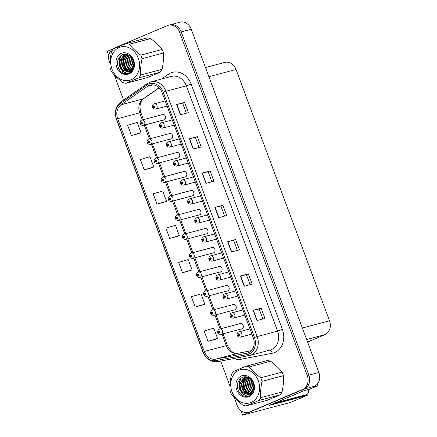 <?xml version="1.0" encoding="UTF-8"?>
<svg xmlns="http://www.w3.org/2000/svg" width="437" height="437" viewBox="0 0 437 437"><rect width="100%" height="100%" fill="white"/><g stroke="black" fill="none" stroke-linecap="round" stroke-linejoin="round"><path stroke-width="0.66" d="M226.661 291.118A2.933 2.42 -104.9 0 0 227.519 291.08A2.933 2.42 -104.9 0 0 227.786 290.987A2.933 2.42 -104.9 0 0 229.059 287.459A2.933 2.42 -104.9 0 0 226.016 285.41A2.933 2.42 -104.9 0 0 225.749 285.503A2.933 2.42 -104.9 0 0 225.252 285.803M219.593 272.12A2.933 2.42 -104.9 0 0 220.456 272.082A2.933 2.42 -104.9 0 0 220.723 271.989A2.933 2.42 -104.9 0 0 221.996 268.46A2.933 2.42 -104.9 0 0 218.948 266.412A2.933 2.42 -104.9 0 0 218.68 266.499A2.933 2.42 -104.9 0 0 218.183 266.805M212.529 253.121A2.933 2.42 -104.9 0 0 213.387 253.083A2.933 2.42 -104.9 0 0 213.655 252.99A2.933 2.42 -104.9 0 0 214.928 249.461A2.933 2.42 -104.9 0 0 211.885 247.408A2.933 2.42 -104.9 0 0 211.617 247.5A2.933 2.42 -104.9 0 0 211.115 247.801M205.461 234.117A2.933 2.42 -104.9 0 0 206.324 234.079A2.933 2.42 -104.9 0 0 206.592 233.986A2.933 2.42 -104.9 0 0 207.865 230.457A2.933 2.42 -104.9 0 0 204.816 228.409A2.933 2.42 -104.9 0 0 204.549 228.502A2.933 2.42 -104.9 0 0 204.052 228.802M198.398 215.119A2.933 2.42 -104.9 0 0 199.256 215.08A2.933 2.42 -104.9 0 0 199.523 214.988A2.933 2.42 -104.9 0 0 200.796 211.459A2.933 2.42 -104.9 0 0 197.753 209.41A2.933 2.42 -104.9 0 0 197.486 209.503A2.933 2.42 -104.9 0 0 196.983 209.804M191.33 196.12A2.933 2.42 -104.9 0 0 192.193 196.082A2.933 2.42 -104.9 0 0 192.46 195.989A2.933 2.42 -104.9 0 0 193.733 192.46A2.933 2.42 -104.9 0 0 190.685 190.412A2.933 2.42 -104.9 0 0 190.417 190.499A2.933 2.42 -104.9 0 0 189.92 190.805M184.267 177.122A2.933 2.42 -104.9 0 0 185.124 177.083A2.933 2.42 -104.9 0 0 185.392 176.99A2.933 2.42 -104.9 0 0 186.665 173.462A2.933 2.42 -104.9 0 0 183.622 171.408A2.933 2.42 -104.9 0 0 183.354 171.501A2.933 2.42 -104.9 0 0 182.852 171.801M177.198 158.118A2.933 2.42 -104.9 0 0 178.061 158.079A2.933 2.42 -104.9 0 0 178.329 157.992A2.933 2.42 -104.9 0 0 179.596 154.458A2.933 2.42 -104.9 0 0 176.553 152.409A2.933 2.42 -104.9 0 0 176.286 152.502A2.933 2.42 -104.9 0 0 175.789 152.803M170.13 139.119A2.933 2.42 -104.9 0 0 170.993 139.081A2.933 2.42 -104.9 0 0 171.26 138.988A2.933 2.42 -104.9 0 0 172.533 135.459A2.933 2.42 -104.9 0 0 169.49 133.411A2.933 2.42 -104.9 0 0 169.223 133.504A2.933 2.42 -104.9 0 0 168.72 133.804M163.067 120.12A2.933 2.42 -104.9 0 0 163.93 120.082A2.933 2.42 -104.9 0 0 164.197 119.989A2.933 2.42 -104.9 0 0 165.465 116.46A2.933 2.42 -104.9 0 0 162.422 114.412A2.933 2.42 -104.9 0 0 162.154 114.505A2.933 2.42 -104.9 0 0 161.657 114.805M233.724 310.117A2.933 2.42 -104.9 0 0 234.587 310.079A2.933 2.42 -104.9 0 0 234.855 309.986A2.933 2.42 -104.9 0 0 236.127 306.457A2.933 2.42 -104.9 0 0 233.079 304.409A2.933 2.42 -104.9 0 0 232.812 304.502A2.933 2.42 -104.9 0 0 232.315 304.802M240.792 329.121A2.933 2.42 -104.9 0 0 241.656 329.077A2.933 2.42 -104.9 0 0 241.923 328.99A2.933 2.42 -104.9 0 0 243.19 325.461A2.933 2.42 -104.9 0 0 240.148 323.407A2.933 2.42 -104.9 0 0 239.88 323.5A2.933 2.42 -104.9 0 0 239.383 323.801M306.932 394.442L307.266 395.338L269.219 405.432L303.819 390.771L309.423 389.285L317.978 385.658L312.368 387.149L314.329 386.319A11.001 9.079 -104.9 0 0 318.884 372.477L191.237 29.246A11.001 9.079 -104.9 0 0 180.033 22.167L170.02 24.822A11.001 9.079 -104.9 0 1 181.224 31.901A11.001 9.079 -104.9 0 0 170.02 24.822L168.42 25.248A11.001 9.079 -104.9 0 0 167.415 25.592L114.035 48.212A11.001 9.079 -104.9 0 0 109.474 62.054L110.031 63.545M317.371 384.025L317.978 385.658M182.398 21.926L182.715 21.948M112.391 49.163L107.251 51.342L108.797 55.504M234.254 397.572L237.122 405.285A11.001 9.079 -104.9 0 0 248.331 412.364A11.001 9.079 -104.9 0 0 249.33 412.02L302.71 389.4A11.001 9.079 -104.9 0 0 307.271 375.558L308.872 375.132L181.224 31.901L308.872 375.132A11.001 9.079 -104.9 0 1 304.316 388.974A11.001 9.079 -104.9 0 0 308.872 375.132L318.884 372.477M307.266 395.338L290.61 402.395L242.551 415.15L304.316 388.974L250.936 411.599A11.001 9.079 -104.9 0 1 249.931 411.944L248.331 412.364M240.842 410.551L242.551 415.15M205.477 67.538L224.826 62.404A11.001 9.079 75.1 0 1 236.035 69.483L329.498 320.807A11.001 9.079 75.1 0 1 324.942 334.649L307.555 342.013M149.072 85.455A11.733 9.685 75.1 0 1 150.142 85.089A11.733 9.685 75.1 0 1 162.1 92.639L253.318 337.927A11.733 9.685 75.1 0 1 247.386 353.058A11.733 9.685 75.1 0 1 246.839 353.178L215.676 359.165A11.733 9.685 75.1 0 1 204.27 351.485L117.69 118.684A11.733 9.685 75.1 0 1 121.06 104.743L147.58 86.28A11.733 9.685 75.1 0 1 149.072 85.455M148.564 84.084A13.203 10.892 -104.9 0 0 146.887 85.013L120.366 103.476A13.203 10.892 -104.9 0 0 116.575 119.159L203.15 351.96A13.203 10.892 -104.9 0 0 215.987 360.596L247.151 354.615A13.203 10.892 -104.9 0 0 254.438 337.451L163.214 92.169A13.203 10.892 -104.9 0 0 148.564 84.084M256.951 320.556L264.959 318.431L261.135 308.14L253.121 310.265L256.951 320.556M262.888 318.977L259.163 308.964L253.121 310.265M259.168 308.975L261.135 308.14M244.196 286.257L252.204 284.132L248.38 273.846L240.366 275.971L244.196 286.257M250.133 284.684L246.408 274.671L240.366 275.971M246.413 274.676L248.38 273.846M231.441 251.963L239.449 249.838L235.625 239.547L227.611 241.672L231.441 251.963M237.378 250.385L233.658 240.377L227.611 241.672M233.658 240.383L235.625 239.547M180.421 114.778L188.429 112.653L184.605 102.367L176.597 104.492L180.421 114.778M186.359 113.205L182.639 103.192L176.597 104.492M182.639 103.198L184.605 102.367M193.176 149.077L201.184 146.952L197.36 136.661L189.352 138.786L193.176 149.077M199.114 147.498L195.394 137.491L189.352 138.786M195.394 137.497L197.36 136.661M205.931 183.371L213.939 181.246L210.115 170.954L202.107 173.085L205.931 183.371M211.869 181.797L208.149 171.785L202.107 173.085M208.149 171.79L210.115 170.954M218.686 217.67L226.694 215.539L222.87 205.253L214.857 207.378L218.686 217.67M224.623 216.091L220.903 206.078L214.857 207.378M220.903 206.084L222.87 205.253M307.271 375.558L179.623 32.327A11.001 9.079 -104.9 0 0 168.42 25.248M114.259 74.913L123.611 100.068M220.68 361.071L230.02 386.199M195.23 307.009L204.811 304.168L200.987 293.877L191.406 296.723L195.23 307.009L203.238 304.873M215.993 339.178L207.985 341.302L217.566 338.462L213.742 328.171L204.161 331.017L207.985 341.302M156.965 204.123L166.552 201.277L162.722 190.991L153.141 193.831L156.965 204.123L164.973 201.981M152.223 167.699L144.21 169.824L153.797 166.983L149.967 156.692L140.386 159.538L144.21 169.824M139.469 133.405L131.461 135.53L141.042 132.69L137.213 122.398L127.631 125.244L131.461 135.53M190.483 270.585L182.475 272.715L192.062 269.869L188.232 259.583L178.651 262.424L182.475 272.715M169.72 238.416L179.307 235.576L175.477 225.284L165.896 228.13L169.72 238.416L177.728 236.28M179.307 235.576L177.651 236.313M166.552 201.277L164.896 202.02M153.797 166.983L152.142 167.721M141.042 132.69L139.387 133.427M192.062 269.869L190.406 270.607M204.811 304.168L203.161 304.906M217.566 338.462L215.916 339.199M219.33 329.143A2.748 2.267 75.1 0 1 219.576 329.056A2.748 2.267 75.1 0 1 222.433 330.978A2.748 2.267 75.1 0 1 221.242 334.289A2.748 2.267 75.1 0 1 220.991 334.376C219.308 334.381 218.282 333.835 217.905 332.748L218.598 332.317A0.918 0.754 -104.9 0 0 219.98 331.683A0.918 0.754 -104.9 0 0 218.571 332.24L218.997 332.087A0.366 0.3 75.1 0 1 219.571 331.885A0.366 0.3 75.1 0 1 219.008 332.115L218.598 332.317M219.582 331.929L218.997 332.087M219.587 331.962L219.008 332.115M238.733 331.918A2.748 2.267 75.1 0 1 238.984 331.83A2.748 2.267 75.1 0 1 241.841 333.753A2.748 2.267 75.1 0 1 240.65 337.058A2.748 2.267 75.1 0 1 240.399 337.146C238.717 337.151 237.69 336.61 237.313 335.523L238.007 335.086A0.918 0.754 -104.9 0 0 239.389 334.458A0.918 0.754 -104.9 0 0 237.979 335.015L238.405 334.857A0.366 0.3 75.1 0 1 238.979 334.655A0.366 0.3 75.1 0 1 238.416 334.889L238.007 335.086M238.99 334.704L238.405 334.857M238.995 334.737L238.416 334.889M212.262 310.144A2.748 2.267 75.1 0 1 212.513 310.057A2.748 2.267 75.1 0 1 215.365 311.98A2.748 2.267 75.1 0 1 214.174 315.29A2.748 2.267 75.1 0 1 213.922 315.372C212.245 315.377 211.213 314.837 210.842 313.75L211.535 313.313A0.918 0.754 -104.9 0 0 212.917 312.684A0.918 0.754 -104.9 0 0 211.503 313.242L211.934 313.083A0.366 0.3 75.1 0 1 212.502 312.881A0.366 0.3 75.1 0 1 211.945 313.116L211.535 313.313M212.513 312.93L211.934 313.083M212.519 312.963L211.945 313.116M205.193 291.146A2.748 2.267 75.1 0 1 205.445 291.058A2.748 2.267 75.1 0 1 208.302 292.981A2.748 2.267 75.1 0 1 207.111 296.286A2.748 2.267 75.1 0 1 206.859 296.373C205.177 296.379 204.15 295.838 203.773 294.751L204.467 294.314A0.918 0.754 -104.9 0 0 205.849 293.686A0.918 0.754 -104.9 0 0 204.44 294.238L204.866 294.085A0.366 0.3 75.1 0 1 205.439 293.882A0.366 0.3 75.1 0 1 204.877 294.117L204.467 294.314M205.45 293.932L204.866 294.085M205.456 293.964L204.877 294.117M198.13 272.142A2.748 2.267 75.1 0 1 198.382 272.06A2.748 2.267 75.1 0 1 201.233 273.977A2.748 2.267 75.1 0 1 200.042 277.287A2.748 2.267 75.1 0 1 199.791 277.375C198.108 277.38 197.082 276.839 196.71 275.752L197.398 275.315A0.918 0.754 -104.9 0 0 198.786 274.687A0.918 0.754 -104.9 0 0 197.371 275.239L197.803 275.086A0.366 0.3 75.1 0 1 198.371 274.884A0.366 0.3 75.1 0 1 197.814 275.113L197.398 275.315M198.382 274.933L197.803 275.086M197.371 275.239L196.634 275.55L197.163 275.436M198.387 274.96L197.814 275.113M231.67 312.914A2.748 2.267 75.1 0 1 231.921 312.832A2.748 2.267 75.1 0 1 234.773 314.755A2.748 2.267 75.1 0 1 233.582 318.06A2.748 2.267 75.1 0 1 233.331 318.147C231.648 318.152 230.621 317.612 230.25 316.525L230.938 316.088A0.918 0.754 -104.9 0 0 232.326 315.459A0.918 0.754 -104.9 0 0 230.911 316.011L231.337 315.858A0.366 0.3 75.1 0 1 231.91 315.656A0.366 0.3 75.1 0 1 231.353 315.885L230.938 316.088M231.921 315.705L231.337 315.858M230.911 316.011L230.173 316.322L230.703 316.208M231.927 315.733L231.353 315.885M224.602 293.915A2.748 2.267 75.1 0 1 224.853 293.828A2.748 2.267 75.1 0 1 227.71 295.751A2.748 2.267 75.1 0 1 226.513 299.061A2.748 2.267 75.1 0 1 226.268 299.148C224.585 299.154 223.558 298.613 223.181 297.521L223.875 297.089A0.918 0.754 -104.9 0 0 225.257 296.461A0.918 0.754 -104.9 0 0 223.848 297.013L224.274 296.86A0.366 0.3 75.1 0 1 224.847 296.657A0.366 0.3 75.1 0 1 224.285 296.887L223.875 297.089M224.858 296.701L224.274 296.86M223.848 297.013L223.105 297.324L223.635 297.209M224.864 296.734L224.285 296.887M217.539 274.917A2.748 2.267 75.1 0 1 217.79 274.829A2.748 2.267 75.1 0 1 220.641 276.752A2.748 2.267 75.1 0 1 219.45 280.062A2.748 2.267 75.1 0 1 219.199 280.15C217.517 280.15 216.49 279.609 216.113 278.522L216.807 278.09A0.918 0.754 -104.9 0 0 218.189 277.457A0.918 0.754 -104.9 0 0 216.779 278.014L217.205 277.856A0.366 0.3 75.1 0 1 217.779 277.659A0.366 0.3 75.1 0 1 217.216 277.888L216.807 278.09M217.79 277.703L217.205 277.856M216.779 278.014L216.042 278.325L216.572 278.211M217.795 277.735L217.216 277.888M210.47 255.918A2.748 2.267 75.1 0 1 210.721 255.831A2.748 2.267 75.1 0 1 213.578 257.754A2.748 2.267 75.1 0 1 212.382 261.064A2.748 2.267 75.1 0 1 212.131 261.146C210.454 261.151 209.427 260.61 209.05 259.523L209.744 259.086A0.918 0.754 -104.9 0 0 211.126 258.458A0.918 0.754 -104.9 0 0 209.716 259.015L210.142 258.857A0.366 0.3 75.1 0 1 210.71 258.655A0.366 0.3 75.1 0 1 210.153 258.89L209.744 259.086M210.727 258.704L210.142 258.857M210.732 258.737L210.153 258.89M308.511 389.525A7.336 4.113 -113 0 1 306.692 394.562L303.895 395.747A7.336 4.113 -113 0 1 303.584 395.851L273.628 403.804A7.336 4.113 67 0 0 273.551 403.597M276.342 402.417A7.336 4.113 -113 0 1 276.424 402.619L273.628 403.804M306.692 394.562A7.336 4.113 -113 0 1 306.381 394.666L276.424 402.619M112.014 69.21A17.234 14.219 -104.9 0 0 131.144 79.763A17.234 14.219 -104.9 0 0 138.283 58.077A17.234 14.219 -104.9 0 0 119.154 47.524A17.234 14.219 -104.9 0 0 112.014 69.21M126.096 43.536L113.292 48.966A20.168 16.639 -104.9 0 0 111.451 51.79C110.239 57.466 109.791 62.906 110.113 68.117A20.168 16.639 -104.9 0 0 110.703 69.915A20.168 16.639 -104.9 0 0 111.43 71.652C114.505 75.508 118.329 79.141 122.89 82.549A20.168 16.639 -104.9 0 0 126.047 83.259L147.422 77.589L160.232 72.16A20.168 16.639 -104.9 0 0 162.072 69.33C163.28 63.72 163.728 58.279 163.411 53.008A20.168 16.639 -104.9 0 0 162.821 51.211A20.168 16.639 -104.9 0 0 162.094 49.468C159.057 45.656 155.239 42.023 150.634 38.576A20.168 16.639 -104.9 0 0 147.477 37.866L126.096 43.536A20.168 16.639 -104.9 0 1 129.254 44.246C132.291 48.065 136.115 51.697 140.719 55.144L162.094 49.468M160.232 72.16L138.851 77.835L126.047 83.259M138.851 77.835A20.168 16.639 -104.9 0 0 140.692 75.006L162.072 69.33M163.411 53.008L142.036 58.684C140.823 64.294 140.381 69.74 140.692 75.006M142.036 58.684A20.168 16.639 -104.9 0 0 141.446 56.886A20.168 16.639 -104.9 0 0 140.719 55.144M131.559 57.553L131.952 62.944L133.667 66.156M131.958 58.099L132.449 62.813L133.771 65.484M130.139 56.094L129.456 58.749L129.947 63.48L133.094 68.117M130.472 56.384L129.958 58.618L130.45 63.343L133.252 67.697M128.866 55.226L127.451 59.279L127.943 64.01L130.308 67.943L132.389 69.483M129.177 55.406L127.954 59.148L128.445 63.878L130.81 67.811L132.575 69.183M127.708 54.669L125.452 59.814L125.943 64.539L128.303 68.472L131.586 70.499M127.986 54.789L125.949 59.678L126.44 64.408L128.806 68.341L131.794 70.27M126.637 54.341L123.447 60.344L123.939 65.069L126.304 69.008L130.712 71.253M126.894 54.407L123.95 60.213L124.441 64.938L126.806 68.871L130.936 71.089M125.692 54.188L121.448 60.874L121.939 65.605L124.299 69.538L129.784 71.799M125.911 54.215L121.945 60.743L122.436 65.468L124.802 69.407L130.024 71.684M125.108 54.172L124.234 54.467L119.443 61.404L119.935 66.134L122.3 70.067L128.806 72.16L129.609 71.881L133.383 67.265A9.166 7.566 -104.9 0 0 133.154 60.415A9.166 7.566 -104.9 0 0 128.653 55.111C122.196 51.205 115.253 59.235 118.045 66.741C120.983 77.305 134.804 75.41 134.388 64.796L134.432 63.441C134.11 60.475 132.99 57.93 131.067 55.816L130.018 54.964A11.029 9.101 -104.9 0 0 119.044 54.8A11.029 9.101 -104.9 0 0 116.739 67.205A11.029 9.101 -104.9 0 0 127.063 74.487A11.029 9.101 -104.9 0 0 134.388 64.796M125.195 54.161L119.946 61.273L120.437 66.003L122.797 69.936L128.462 71.755M132.695 69.636L133.132 69.816M132.892 69.352L133.28 69.538M131.876 70.575L132.58 70.707M132.089 70.368L132.711 70.515M130.991 71.275L131.788 71.269M131.215 71.122L132.023 71.149M130.046 71.777L132.433 70.914M130.286 71.668L131.056 71.553M130.81 71.624L132.247 71.155M128.806 72.16L130.111 71.75L134.235 64.987L133.46 60.47M130.018 54.964L133.378 60.224C134.192 62.753 134.192 65.102 133.383 67.265M150.634 38.576L129.254 44.246M131.22 57.149L133.564 66.637M124.49 55.302L123.168 59.607L123.802 65.348L126.714 70.122L128.445 71.526M128.91 71.805L129.292 72.007M129.325 72.023L130.761 72.586M121.022 55.494L119.164 60.667L119.798 66.408L122.71 71.187L127.757 73.864M131.013 56.919L133.487 66.932M124.01 55.816L122.917 59.672L123.551 65.413L126.462 70.193L127.844 71.351M129.073 72.089L130.625 72.684M120.59 55.827L118.913 60.732L119.547 66.479L122.458 71.253L127.402 73.913M232.009 391.863A17.234 14.219 -104.9 0 0 251.138 402.417A17.234 14.219 -104.9 0 0 258.278 380.731A17.234 14.219 -104.9 0 0 239.148 370.177A17.234 14.219 -104.9 0 0 232.009 391.863M246.091 366.19L233.287 371.619A20.168 16.639 -104.9 0 0 231.446 374.443C230.233 380.119 229.786 385.56 230.108 390.771A20.168 16.639 -104.9 0 0 230.698 392.568A20.168 16.639 -104.9 0 0 231.419 394.305C234.5 398.162 238.323 401.794 242.885 405.203A20.168 16.639 -104.9 0 0 246.042 405.913L267.417 400.243L280.226 394.813A20.168 16.639 -104.9 0 0 282.062 391.989C283.274 386.374 283.717 380.933 283.405 375.662A20.168 16.639 -104.9 0 0 282.815 373.864A20.168 16.639 -104.9 0 0 282.089 372.127C279.052 368.309 275.234 364.677 270.623 361.23A20.168 16.639 -104.9 0 0 267.471 360.52L246.091 366.19A20.168 16.639 -104.9 0 1 249.248 366.9C252.286 370.718 256.104 374.351 260.714 377.797L282.089 372.127M280.226 394.813L258.846 400.489L246.042 405.913M258.846 400.489A20.168 16.639 -104.9 0 0 260.687 397.659L282.062 391.989M283.405 375.662L262.025 381.337C260.818 386.953 260.37 392.393 260.687 397.659M262.025 381.337A20.168 16.639 -104.9 0 0 261.435 379.54A20.168 16.639 -104.9 0 0 260.714 377.797M251.548 380.206L251.941 385.598L253.662 388.81M251.952 380.753L252.444 385.467L253.766 388.143M250.133 378.748L249.451 381.403L249.942 386.133L253.089 390.771M250.467 379.037L249.948 381.272L250.439 385.997L253.247 390.35M248.861 377.879L247.446 381.933L247.937 386.663L250.303 390.596L252.384 392.142M249.172 378.06L247.948 381.801L248.44 386.532L250.805 390.465L252.57 391.836M247.697 377.322L245.447 382.468L245.938 387.193L248.298 391.131L251.581 393.153M247.981 377.442L245.944 382.331L246.435 387.062L248.8 390.995L251.788 392.929M246.632 376.994L243.442 382.998L243.933 387.728L246.299 391.661L250.707 393.912M246.889 377.06L243.944 382.867L244.436 387.592L246.796 391.53L250.931 393.742M245.687 376.841L241.442 383.528L241.929 388.258L244.294 392.191L249.778 394.453M245.905 376.869L241.94 383.396L242.431 388.127L244.796 392.06L250.019 394.338M245.097 376.825L244.228 377.12L239.438 384.063L239.929 388.788L242.295 392.721L248.8 394.813L249.603 394.535L253.378 389.919A9.166 7.566 -104.9 0 0 253.143 383.069A9.166 7.566 -104.9 0 0 248.648 377.765C242.191 373.859 235.248 381.889 238.039 389.394C240.978 399.959 254.798 398.063 254.383 387.45L254.427 386.1C254.105 383.129 252.985 380.583 251.062 378.469L250.013 377.617A11.029 9.101 -104.9 0 0 239.039 377.453A11.029 9.101 -104.9 0 0 236.734 389.859A11.029 9.101 -104.9 0 0 247.058 397.14A11.029 9.101 -104.9 0 0 254.383 387.45M245.19 376.814L239.94 383.926L240.432 388.657L242.792 392.59L250.62 395.338M252.69 392.289L253.127 392.47M252.886 392.005L253.269 392.191M251.87 393.229L252.575 393.36M252.083 393.021L252.706 393.169M250.98 393.934L251.783 393.923M251.209 393.775L252.018 393.808M250.04 394.431L252.428 393.568M250.281 394.321L251.051 394.207M250.805 394.283L252.242 393.813M250.756 395.239L249.314 394.677L250.106 394.403L254.225 387.641L253.455 383.123M250.013 377.617L253.373 382.878C254.181 385.412 254.187 387.756 253.378 389.919M270.623 361.23L249.248 366.9M251.215 379.802L253.558 389.291M244.485 377.956L243.163 382.26L243.797 388.001L246.708 392.776L248.44 394.179M248.904 394.458L249.287 394.66M241.016 378.147L239.159 383.32L239.793 389.067L242.704 393.841L247.752 396.517M251.007 379.573L253.476 389.586M244.004 378.469L242.912 382.326L243.546 388.067L246.457 392.847L247.839 394.005M248.456 394.409L249.057 394.737M240.585 378.48L238.908 383.391L239.542 389.132L242.453 393.906L247.397 396.567M191.062 253.143A2.748 2.267 75.1 0 1 191.313 253.056A2.748 2.267 75.1 0 1 194.17 254.979A2.748 2.267 75.1 0 1 192.979 258.289A2.748 2.267 75.1 0 1 192.728 258.376C191.045 258.382 190.019 257.841 189.642 256.748L190.335 256.317A0.918 0.754 -104.9 0 0 191.717 255.689A0.918 0.754 -104.9 0 0 190.308 256.24L190.734 256.087A0.366 0.3 75.1 0 1 191.308 255.885A0.366 0.3 75.1 0 1 190.745 256.115L190.335 256.317M191.319 255.929L190.734 256.087M191.324 255.962L190.745 256.115M183.999 234.145A2.748 2.267 75.1 0 1 184.25 234.057A2.748 2.267 75.1 0 1 187.102 235.98A2.748 2.267 75.1 0 1 185.911 239.29A2.748 2.267 75.1 0 1 185.659 239.372C183.977 239.378 182.95 238.837 182.579 237.75L183.267 237.318A0.918 0.754 -104.9 0 0 184.654 236.685A0.918 0.754 -104.9 0 0 183.24 237.242L183.671 237.083A0.366 0.3 75.1 0 1 184.239 236.887A0.366 0.3 75.1 0 1 183.682 237.116L183.267 237.318M184.25 236.93L183.671 237.083M184.256 236.963L183.682 237.116M176.93 215.146A2.748 2.267 75.1 0 1 177.182 215.059A2.748 2.267 75.1 0 1 180.039 216.981A2.748 2.267 75.1 0 1 178.848 220.292A2.748 2.267 75.1 0 1 178.596 220.374C176.914 220.379 175.887 219.838 175.51 218.751L176.204 218.314A0.918 0.754 -104.9 0 0 177.586 217.686A0.918 0.754 -104.9 0 0 176.177 218.243L176.603 218.085A0.366 0.3 75.1 0 1 177.176 217.883A0.366 0.3 75.1 0 1 176.614 218.118L176.204 218.314M177.187 217.932L176.603 218.085M177.193 217.965L176.614 218.118M203.407 236.92A2.748 2.267 75.1 0 1 203.658 236.832A2.748 2.267 75.1 0 1 206.51 238.755A2.748 2.267 75.1 0 1 205.319 242.06A2.748 2.267 75.1 0 1 205.068 242.147C203.385 242.153 202.358 241.612 201.981 240.525L202.675 240.088A0.918 0.754 -104.9 0 0 204.057 239.46A0.918 0.754 -104.9 0 0 202.648 240.011L203.074 239.858A0.366 0.3 75.1 0 1 203.647 239.656A0.366 0.3 75.1 0 1 203.085 239.886L202.675 240.088M203.658 239.705L203.074 239.858M202.648 240.011L201.91 240.323L202.44 240.208M203.664 239.733L203.085 239.886M196.339 217.916A2.748 2.267 75.1 0 1 196.59 217.834A2.748 2.267 75.1 0 1 199.447 219.751A2.748 2.267 75.1 0 1 198.251 223.061A2.748 2.267 75.1 0 1 197.999 223.149C196.322 223.154 195.29 222.613 194.918 221.526L195.612 221.089A0.918 0.754 -104.9 0 0 196.994 220.461A0.918 0.754 -104.9 0 0 195.585 221.013L196.011 220.86A0.366 0.3 75.1 0 1 196.579 220.658A0.366 0.3 75.1 0 1 196.022 220.887L195.612 221.089M196.595 220.701L196.011 220.86M195.585 221.013L194.842 221.324L195.372 221.209M196.601 220.734L196.022 220.887M189.276 198.917A2.748 2.267 75.1 0 1 189.527 198.83A2.748 2.267 75.1 0 1 192.378 200.752A2.748 2.267 75.1 0 1 191.188 204.063A2.748 2.267 75.1 0 1 190.936 204.15C189.254 204.155 188.227 203.609 187.85 202.522L188.544 202.091A0.918 0.754 -104.9 0 0 189.926 201.457A0.918 0.754 -104.9 0 0 188.516 202.014L188.942 201.861A0.366 0.3 75.1 0 1 189.516 201.659A0.366 0.3 75.1 0 1 188.953 201.889L188.544 202.091M189.527 201.703L188.942 201.861M188.516 202.014L187.779 202.326L188.309 202.211M189.532 201.736L188.953 201.889M169.867 196.147A2.748 2.267 75.1 0 1 170.119 196.06A2.748 2.267 75.1 0 1 172.97 197.983A2.748 2.267 75.1 0 1 171.779 201.288A2.748 2.267 75.1 0 1 171.528 201.375C169.846 201.381 168.819 200.84 168.442 199.753L169.135 199.316A0.918 0.754 -104.9 0 0 170.517 198.688A0.918 0.754 -104.9 0 0 169.108 199.239L169.534 199.086A0.366 0.3 75.1 0 1 170.108 198.884A0.366 0.3 75.1 0 1 169.545 199.114L169.135 199.316M170.119 198.933L169.534 199.086M169.108 199.239L168.371 199.551L168.9 199.436M170.124 198.961L169.545 199.114M162.799 177.143A2.748 2.267 75.1 0 1 163.05 177.061A2.748 2.267 75.1 0 1 165.907 178.979A2.748 2.267 75.1 0 1 164.711 182.289A2.748 2.267 75.1 0 1 164.459 182.376C162.782 182.382 161.756 181.841 161.379 180.749L162.072 180.317A0.918 0.754 -104.9 0 0 163.454 179.689A0.918 0.754 -104.9 0 0 162.045 180.241L162.471 180.088A0.366 0.3 75.1 0 1 163.039 179.886A0.366 0.3 75.1 0 1 162.482 180.115L162.072 180.317M163.056 179.929L162.471 180.088M162.045 180.241L161.302 180.552L161.832 180.437M163.061 179.962L162.482 180.115M155.736 158.145A2.748 2.267 75.1 0 1 155.987 158.057A2.748 2.267 75.1 0 1 158.839 159.98A2.748 2.267 75.1 0 1 157.648 163.291A2.748 2.267 75.1 0 1 157.396 163.378C155.714 163.383 154.687 162.837 154.31 161.75L155.004 161.319A0.918 0.754 -104.9 0 0 156.386 160.685A0.918 0.754 -104.9 0 0 154.977 161.242L155.403 161.089A0.366 0.3 75.1 0 1 155.976 160.887A0.366 0.3 75.1 0 1 155.414 161.116L155.004 161.319M155.987 160.931L155.403 161.089M154.977 161.242L154.239 161.553L154.769 161.439M155.993 160.963L155.414 161.116M148.667 139.146A2.748 2.267 75.1 0 1 148.919 139.059A2.748 2.267 75.1 0 1 151.776 140.982A2.748 2.267 75.1 0 1 150.579 144.292A2.748 2.267 75.1 0 1 150.328 144.374C148.651 144.379 147.619 143.839 147.247 142.752L147.941 142.315A0.918 0.754 -104.9 0 0 149.323 141.686A0.918 0.754 -104.9 0 0 147.914 142.243L148.34 142.085A0.366 0.3 75.1 0 1 148.908 141.883A0.366 0.3 75.1 0 1 148.351 142.118L147.941 142.315M148.924 141.932L148.34 142.085M148.93 141.965L148.351 142.118M141.604 120.148A2.748 2.267 75.1 0 1 141.856 120.06A2.748 2.267 75.1 0 1 144.707 121.983A2.748 2.267 75.1 0 1 143.516 125.288A2.748 2.267 75.1 0 1 143.265 125.375C141.583 125.381 140.556 124.84 140.179 123.753L140.872 123.316A0.918 0.754 -104.9 0 0 142.254 122.688A0.918 0.754 -104.9 0 0 140.845 123.239L141.271 123.087A0.366 0.3 75.1 0 1 141.845 122.884A0.366 0.3 75.1 0 1 141.282 123.119L140.872 123.316M141.856 122.934L141.271 123.087M140.845 123.239L140.108 123.551L140.638 123.436M141.861 122.961L141.282 123.119M182.207 179.918A2.748 2.267 75.1 0 1 182.458 179.831A2.748 2.267 75.1 0 1 185.31 181.754A2.748 2.267 75.1 0 1 184.119 185.064A2.748 2.267 75.1 0 1 183.868 185.146C182.191 185.151 181.158 184.611 180.787 183.524L181.481 183.087A0.918 0.754 -104.9 0 0 182.863 182.458A0.918 0.754 -104.9 0 0 181.453 183.016L181.879 182.857A0.366 0.3 75.1 0 1 182.447 182.655A0.366 0.3 75.1 0 1 181.89 182.89L181.481 183.087M182.458 182.704L181.879 182.857M182.464 182.737L181.89 182.89M175.139 160.92A2.748 2.267 75.1 0 1 175.39 160.832A2.748 2.267 75.1 0 1 178.247 162.755A2.748 2.267 75.1 0 1 177.056 166.06A2.748 2.267 75.1 0 1 176.805 166.147C175.122 166.153 174.095 165.612 173.718 164.525L174.412 164.088A0.918 0.754 -104.9 0 0 175.794 163.46A0.918 0.754 -104.9 0 0 174.385 164.012L174.811 163.859A0.366 0.3 75.1 0 1 175.384 163.657A0.366 0.3 75.1 0 1 174.822 163.891L174.412 164.088M175.395 163.706L174.811 163.859M175.401 163.738L174.822 163.891M168.076 141.916A2.748 2.267 75.1 0 1 168.327 141.834A2.748 2.267 75.1 0 1 171.178 143.751A2.748 2.267 75.1 0 1 169.988 147.061A2.748 2.267 75.1 0 1 169.736 147.149C168.054 147.154 167.027 146.613 166.655 145.526L167.349 145.089A0.918 0.754 -104.9 0 0 168.731 144.461A0.918 0.754 -104.9 0 0 167.316 145.013L167.748 144.86A0.366 0.3 75.1 0 1 168.316 144.658A0.366 0.3 75.1 0 1 167.759 144.887L167.349 145.089M168.327 144.707L167.748 144.86M167.316 145.013L166.579 145.324L167.109 145.21M168.332 144.734L167.759 144.887M161.007 122.917A2.748 2.267 75.1 0 1 161.258 122.83A2.748 2.267 75.1 0 1 164.115 124.753A2.748 2.267 75.1 0 1 162.925 128.063A2.748 2.267 75.1 0 1 162.673 128.15C160.991 128.156 159.964 127.615 159.587 126.522L160.281 126.091A0.918 0.754 -104.9 0 0 161.663 125.457A0.918 0.754 -104.9 0 0 160.253 126.014L160.679 125.861A0.366 0.3 75.1 0 1 161.253 125.659A0.366 0.3 75.1 0 1 160.69 125.889L160.281 126.091M161.264 125.703L160.679 125.861M161.269 125.736L160.69 125.889M153.944 103.919A2.748 2.267 75.1 0 1 154.195 103.831A2.748 2.267 75.1 0 1 157.047 105.754A2.748 2.267 75.1 0 1 155.856 109.064A2.748 2.267 75.1 0 1 155.605 109.146C153.922 109.152 152.895 108.611 152.524 107.524L153.212 107.087A0.918 0.754 -104.9 0 0 154.6 106.459A0.918 0.754 -104.9 0 0 153.185 107.016L153.616 106.857A0.366 0.3 75.1 0 1 154.185 106.655A0.366 0.3 75.1 0 1 153.627 106.89L153.212 107.087M154.195 106.704L153.616 106.857M154.201 106.737L153.627 106.89M191.237 29.246L179.623 32.327M314.329 386.319L302.71 389.4M329.498 320.807L302.349 328.012M236.035 69.483L208.881 76.694M324.942 334.649L306.621 339.505M161.526 79.031L168.474 74.197A18.338 15.131 75.1 0 1 191.16 84.133L282.378 329.416L277.582 331.131L186.359 85.849A14.667 12.105 -104.9 0 0 171.419 76.409L150.994 81.828A14.667 12.105 75.1 0 1 165.934 91.267L163.214 92.169M282.378 329.416A18.338 15.131 75.1 0 1 274.78 352.484A18.338 15.131 75.1 0 1 272.256 353.254L241.093 359.236A18.338 15.131 75.1 0 1 233.839 358.548M271.503 349.589A14.667 12.105 -104.9 0 0 277.582 331.131L257.158 336.55A14.667 12.105 75.1 0 1 249.74 355.467A14.667 12.105 75.1 0 1 249.057 355.62A3.665 2.07 79.1 0 1 248.981 355.642L270.164 350.048A14.667 12.105 -104.9 0 0 271.503 349.589M149.656 82.287A14.667 12.105 75.1 0 1 150.994 81.828L147.438 83.483A3.665 1.983 55.2 0 0 146.887 85.013M147.438 83.483L120.918 101.947C115.668 106.257 114.172 112.041 116.417 119.301L116.575 119.159M203.15 351.96L202.992 352.102C206.1 359.159 211.038 362.333 217.817 361.623A3.665 2.07 79.1 0 0 217.899 361.601L248.899 355.652M215.987 360.596A3.665 2.07 79.1 0 0 217.817 361.623L248.981 355.642A3.665 2.07 79.1 0 1 247.151 354.615M120.918 101.947A3.665 1.983 55.2 0 0 120.366 103.476M254.438 337.451L257.158 336.55L165.934 91.267L186.359 85.849L191.16 84.133M249.33 412.02L250.936 411.599M168.474 74.197A3.665 1.983 -124.8 0 1 169.043 77.038M240.312 357.302A3.665 2.07 -100.9 0 1 241.093 359.236M269.722 350.163A3.665 2.07 -100.9 0 1 272.256 353.254M204.27 351.485L226.295 345.64A11.733 9.685 -104.9 0 0 237.706 353.315L251.291 350.709M215.676 359.165L237.706 353.315A6.599 3.725 -100.9 0 1 237.848 353.282A6.599 3.725 -100.9 0 1 237.996 353.26M246.839 353.178L247.921 352.894M147.58 86.28L152.961 84.854M121.06 104.743L143.09 98.899A11.733 9.685 -104.9 0 0 139.72 112.839L142.353 119.929M159.013 87.81L143.09 98.899A6.599 3.572 -124.8 0 0 143.724 98.609C140.119 101.237 139.168 105.929 140.872 112.67L143.462 119.634M117.69 118.684L139.72 112.839A6.599 0.437 -20.4 0 1 140.872 112.67M144.281 125.108L149.421 138.928M151.344 144.106L156.484 157.926M158.412 163.105L163.553 176.925M165.476 182.103L170.616 195.923M172.544 201.107L177.684 214.928M179.607 220.106L184.747 233.926M186.675 239.105L191.816 252.925M193.744 258.103L198.879 271.923M200.807 277.107L205.947 290.927M207.875 296.106L213.016 309.926M214.938 315.104L220.079 328.924M222.007 334.103L226.295 345.64A6.599 0.437 -20.4 0 1 227.453 345.47C230.922 351.714 234.385 354.314 237.848 353.282L251.297 350.703M218.926 217.604L215.102 207.318M206.171 183.305L202.347 173.025M193.416 149.012L189.592 138.726M180.667 114.718L176.838 104.432M231.681 251.898L227.857 241.617M244.436 286.197L240.612 275.911M257.191 320.49L253.367 310.204M306.381 394.666L303.584 395.851M116.417 119.301L202.992 352.102M145.39 124.813L150.53 138.633M152.453 143.811L157.593 157.631M159.521 162.81L164.662 176.63M166.584 181.814L171.725 195.634M173.653 200.812L178.793 214.633M180.721 219.811L185.856 233.631M187.784 238.81L192.925 252.63M194.853 257.808L199.993 271.628M201.916 276.812L207.056 290.632M208.984 295.811L214.125 309.631M216.047 314.809L221.188 328.629M223.116 333.808L227.453 345.47M159.101 87.903L143.724 98.609M241.011 323.369L219.248 329.17C218.003 329.449 217.265 332.12 217.834 332.552M242.42 328.684L220.991 334.376M249.969 328.914L238.657 331.945C237.411 332.218 236.674 334.895 237.242 335.321M251.892 334.097L240.399 337.146M233.942 304.371L212.185 310.172C210.934 310.445 210.202 313.121 210.765 313.553M235.352 309.686L213.922 315.372M226.879 285.372L205.117 291.173C203.871 291.446 203.134 294.123 203.702 294.549M228.289 290.687L206.859 296.373M219.811 266.368L198.054 272.169C196.803 272.448 196.071 275.124 196.634 275.55M221.22 271.688L199.791 277.375M242.901 309.915L231.594 312.941C230.343 313.22 229.611 315.896 230.173 316.322M244.829 315.093L233.331 318.147M235.838 290.916L224.525 293.943C223.28 294.221 222.542 296.898 223.105 297.324M237.761 296.095L226.268 299.148M228.77 271.918L217.457 274.944C216.211 275.223 215.479 277.894 216.042 278.325M230.698 277.096L219.199 280.15M221.701 252.914L210.394 255.945C209.143 256.219 208.411 258.895 208.973 259.327M223.629 258.098L212.131 261.146M249.303 394.682L248.8 394.813M212.748 247.369L190.985 253.17C189.74 253.449 189.002 256.126 189.571 256.552M214.157 252.69L192.728 258.376M205.68 228.371L183.922 234.172C182.671 234.451 181.939 237.122 182.502 237.553M207.089 233.686L185.659 239.372M198.611 209.372L176.854 215.173C175.608 215.446 174.871 218.123 175.434 218.555M200.026 214.687L178.596 220.374M214.638 233.915L203.325 236.941C202.08 237.22 201.348 239.897 201.91 240.323M216.566 239.094L205.068 242.147M207.57 214.917L196.262 217.943C195.011 218.221 194.279 220.898 194.842 221.324M209.498 220.095L197.999 223.149M200.507 195.918L189.194 198.944C187.948 199.223 187.211 201.894 187.779 202.326M202.435 201.096L190.936 204.15M191.548 190.374L169.791 196.169C168.54 196.448 167.808 199.125 168.371 199.551M192.957 195.689L171.528 201.375M184.48 171.37L162.722 177.171C161.472 177.449 160.74 180.126 161.302 180.552M185.894 176.69L164.459 182.376M177.417 152.371L155.654 158.172C154.408 158.451 153.677 161.122 154.239 161.553M178.826 157.686L157.396 163.378M170.348 133.372L148.591 139.174C147.34 139.447 146.608 142.123 147.171 142.555M171.763 138.687L150.328 144.374M163.285 114.374L141.522 120.17C140.277 120.448 139.54 123.125 140.108 123.551M164.694 119.689L143.265 125.375M193.438 176.919L182.131 179.946C180.88 180.219 180.148 182.895 180.71 183.327M195.366 182.098L183.868 185.146M186.375 157.915L175.062 160.947C173.817 161.22 173.079 163.897 173.647 164.323M188.298 163.099L176.805 166.147M179.307 138.917L167.999 141.943C166.748 142.222 166.016 144.898 166.579 145.324M181.235 144.095L169.736 147.149M172.244 119.918L160.931 122.944C159.685 123.223 158.948 125.9 159.516 126.326M174.166 125.097L162.673 128.15M165.175 100.92L153.868 103.946C152.617 104.225 151.885 106.896 152.447 107.327M167.103 106.098L155.605 109.146"/></g></svg>
